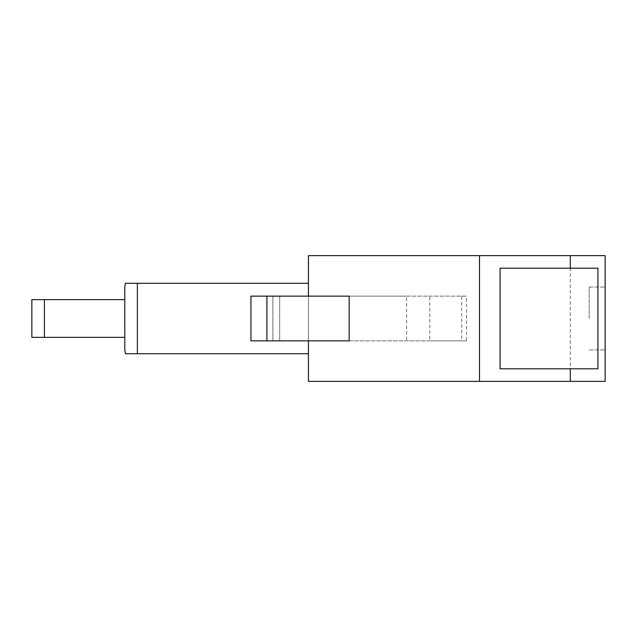 <?xml version="1.0" encoding="UTF-8"?>
<svg xmlns="http://www.w3.org/2000/svg" width="637" height="637" viewBox="0 0 637 637"><rect width="100%" height="100%" fill="white"/><g stroke="black" fill="none" stroke-linecap="round" stroke-linejoin="round"><path stroke-width="0.48" stroke-dasharray="3.19 2.39" d="M589.177 318.5L589.177 287.064L589.177 318.5M406.629 296.141L272.891 296.141L272.891 340.859L272.891 296.141L266.943 296.141L266.943 340.859L466.515 340.859L466.515 296.141L406.629 296.141L406.629 340.859M349.18 340.859L308.435 340.859L308.435 296.141L250.946 296.141L250.946 340.859L250.946 296.141L266.943 296.141M266.943 340.859L308.435 340.859L279.691 340.859L279.691 296.141L279.691 340.859L308.435 340.859L308.435 296.141L349.18 296.141M429.808 340.859L250.946 340.859L250.946 296.141L461.745 296.141L461.745 340.859L429.808 340.859L429.808 296.141M605.15 318.5L605.15 287.064L605.15 318.5M597.912 368.799L500.069 368.799L500.069 268.201L597.912 268.201M124.788 349.928L124.788 337.355L31.85 337.355L31.85 299.645L124.788 299.645L124.788 287.072M44.423 337.355L44.423 299.645M466.515 340.859L461.745 340.859M461.745 296.141L466.515 296.141M479.494 255.628L308.435 255.628L308.435 381.372L479.494 381.372L479.494 255.628L570.306 255.628L570.306 381.372L605.15 381.372L605.15 255.628L570.306 255.628M479.494 381.372L570.306 381.372M266.919 296.141L266.919 340.859M124.788 337.355L124.788 299.645M308.435 353.71L308.435 318.5L308.435 353.71L137.377 353.71L137.377 283.29L308.435 283.29L308.435 318.5L308.435 283.29M308.435 296.141L279.691 296.141L308.435 296.141L308.435 340.859M589.177 287.064L605.15 287.064L589.177 287.064M589.177 349.936L605.15 349.936L589.177 349.936"/><path stroke-width="0.96" d="M597.912 268.201L597.912 368.799L500.069 368.799L500.069 268.201L597.912 268.201M125.37 283.29L124.788 287.072L124.788 299.645L31.85 299.645L31.85 337.355L124.788 337.355L124.788 349.928L125.37 353.71M44.423 299.645L44.423 337.355M570.306 268.201L570.306 255.628L605.15 255.628L605.15 381.372L570.306 381.372L570.306 368.799M308.435 296.141L308.435 255.628L570.306 255.628M479.494 255.628L479.494 381.372L570.306 381.372M250.946 296.141L250.946 340.859L266.919 340.859L266.919 296.141L250.946 296.141M266.919 296.141L349.18 296.141L349.18 340.859L266.919 340.859M124.788 299.645L124.788 337.355M479.494 381.372L308.435 381.372L308.435 340.859M308.435 283.29L125.37 283.29L137.377 283.29L125.37 283.29L137.377 283.29L137.377 353.71L308.435 353.71M137.377 353.71L125.37 353.71L137.377 353.71"/></g></svg>
